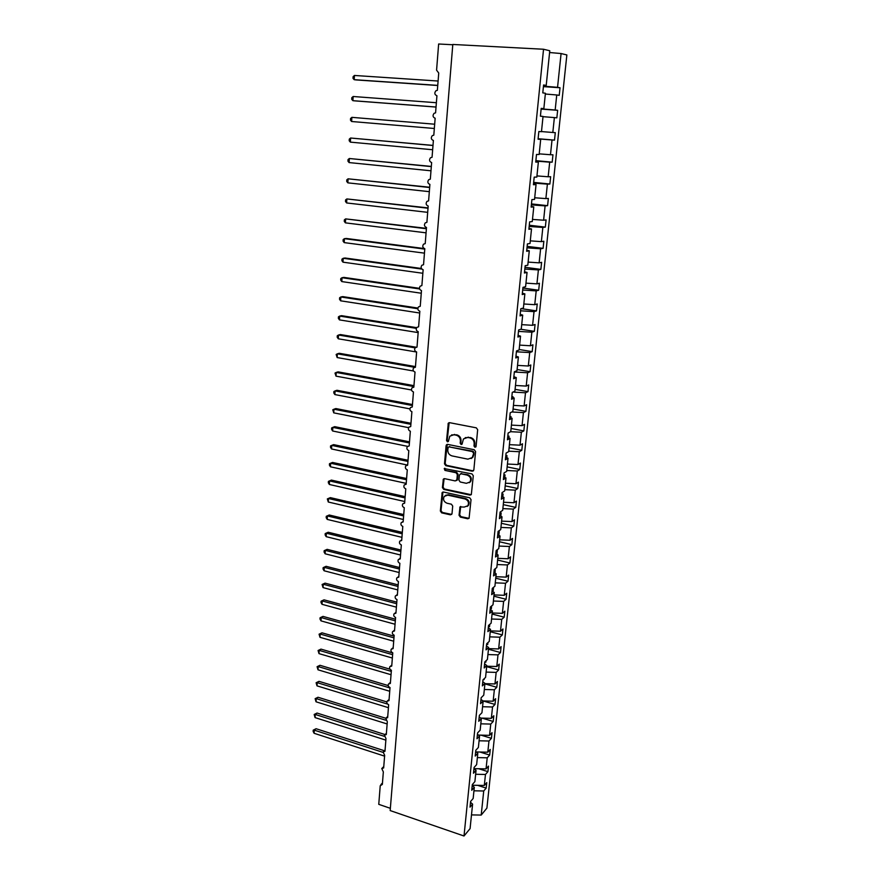 <?xml version="1.0" encoding="UTF-8"?>
<svg xmlns="http://www.w3.org/2000/svg" width="880" height="880" viewBox="0 0 880 880"><rect width="100%" height="100%" fill="white"/><g stroke="black" fill="none" stroke-linecap="round" stroke-linejoin="round"><path stroke-width="1.32" d="M474.925 447.282L476.08 446.402L477.664 429.693L476.311 427.834L449.603 422.675L448.316 423.137L446.545 440.495L447.469 441.793L448.371 441.463L449.779 436.205L453.915 434.72L456.126 435.16C458.953 436.018 460.383 437.998 460.394 441.078L460.196 443.223L461.131 444.521L462.055 444.191L463.43 438.977L467.665 437.426L469.898 437.866C472.758 438.746 474.188 440.726 474.188 443.828L473.99 445.984L474.925 447.282M465.223 437.635L470.547 437.536C473.407 438.416 474.837 440.396 474.848 443.498L474.639 445.643L475.849 446.963M449.152 422.664L447.216 440.165L448.36 441.474M451.583 434.896L456.797 434.83C459.624 435.699 461.043 437.668 461.054 440.748L460.856 442.893L462.033 444.202M459.041 515.262L460.361 517.099L467.72 518.771L469.084 518.276L471.031 499.642L469.7 497.783L443.487 492.041L442.189 492.503L440.352 511.027L441.65 512.853L450.428 514.844L452.012 513.667L452.705 506.044L451.396 504.207L447.018 503.228C443.751 501.776 442.827 499.488 444.246 496.375L447.744 495.143L464.992 498.938C468.259 500.357 469.205 502.634 467.841 505.758L464.233 507.067L460.009 506.913L459.041 515.262L459.701 514.844L461.01 516.681L469.029 518.342M543.543 85.327L546.216 85.415L549.769 50.765L543.543 49.247L452.804 44.462L390.17 810.568L464.013 836L470.085 828.608L472.593 804.111L470.019 807.147L470.591 801.493L473.165 798.479L474.309 787.303L471.735 790.273L472.318 784.564L474.892 781.627L476.047 770.352L473.473 773.245L474.056 767.492L476.641 764.621L477.807 753.247L475.222 756.074L475.805 750.277L478.39 747.472L479.567 735.999L476.982 738.76L477.576 732.908L480.172 730.169L481.349 718.608L478.764 721.292L479.358 715.385L481.954 712.723L483.153 701.052L480.557 703.67L481.162 697.719L483.758 695.123L484.968 683.353L482.372 685.894L482.977 679.888L485.573 677.369L486.794 665.5L484.198 667.964L484.814 661.903L487.41 659.461L488.642 647.493L486.035 649.869L486.662 643.753L489.258 641.399L490.501 629.321L487.894 631.62L488.521 625.449L491.128 623.172L492.382 610.984L489.775 613.206L490.402 606.98L493.009 604.791L494.274 592.493L491.667 594.627L492.305 588.346L494.912 586.234L496.188 573.826L493.57 575.883L494.219 569.547L496.826 567.523L498.113 554.994L495.506 556.974L496.155 550.572L498.762 548.636L500.06 535.997L497.442 537.889L498.102 531.432L500.72 529.573L502.018 516.835L499.411 518.628L500.071 512.116L502.689 510.345L504.009 497.486L501.391 499.191L502.062 492.613L504.669 490.941L506 477.961L503.382 479.578L504.064 472.945L506.682 471.361L508.024 458.26L505.406 459.778L506.088 453.079L508.706 451.594L510.059 438.372L507.441 439.791L508.123 433.037L510.752 431.651L512.116 418.308L509.487 419.628L510.191 412.808L512.809 411.521L514.195 398.046L511.566 399.278L512.27 392.392L514.888 391.204L516.285 377.608L513.656 378.73L514.371 371.778L516.989 370.689L518.397 356.972L515.768 357.984L516.483 350.966L519.112 349.987L520.531 336.138L517.902 337.051L518.628 329.967L521.257 329.087L522.687 315.106L520.058 315.909L520.784 308.759L523.413 307.989L524.865 293.876L522.236 294.569L522.973 287.353L525.602 286.693L527.054 272.437L524.425 273.02L525.173 265.727L527.802 265.188L529.276 250.8L526.647 251.262L527.395 243.903L530.024 243.474L531.509 228.943L528.88 229.295L529.639 221.87L532.268 221.551L533.775 206.877L531.146 207.108L531.905 199.606L534.534 199.419L536.052 184.602L533.423 184.712L534.193 177.133L536.833 177.067L538.362 162.096L535.733 162.085L536.503 154.44L539.143 154.495L540.694 139.381L538.054 139.238L538.846 131.516L541.475 131.692L543.037 116.435L540.408 116.171L541.2 108.361L543.84 108.669L541.189 108.515M543.543 49.247L464.013 836M472.219 471.196L473.847 469.953L475.585 451.605L474.243 449.735L447.689 444.389L446.094 445.654L444.488 463.826L445.808 465.663L472.219 471.196L473.462 470.822M473.297 475.75L471.317 494.615L469.953 495.11L443.718 489.39L442.409 487.553L443.366 479.127L444.664 478.665L455.279 480.942L456.874 479.721L457.347 474.584L456.016 472.736L444.95 470.404L444.235 468.578L471.966 473.902L473.297 475.75M452.782 44.748L438.636 44L436.579 70.158L438.735 73.051L437.36 90.321L435.908 90.761C434.203 93.038 434.544 94.699 436.931 95.744L435.578 112.849L434.082 113.311C432.443 115.566 432.795 117.205 435.149 118.228L433.807 135.168L432.278 135.652C430.694 137.874 431.068 139.491 433.389 140.492L432.058 157.278L430.485 157.773C428.967 159.973 429.352 161.568 431.64 162.547L430.32 179.168L428.714 179.685C427.262 181.852 427.658 183.425 429.902 184.393L428.604 200.86L426.965 201.388C425.568 203.533 425.975 205.073 428.186 206.03L426.899 222.343L425.238 222.893C423.885 224.994 424.303 226.523 426.492 227.469L425.216 243.628L423.522 244.189C422.224 246.268 422.653 247.775 424.809 248.699L423.544 264.704L421.828 265.287C420.574 267.333 421.014 268.818 423.137 269.742L421.883 285.593L420.156 286.187C418.946 288.2 419.397 289.674 421.487 290.587L420.244 306.295L418.495 306.889C417.329 308.88 417.78 310.332 419.848 311.234L418.616 326.799L416.845 327.404C415.734 329.362 416.196 330.792 418.231 331.694L417.01 347.116L415.217 347.721C414.139 349.657 414.612 351.076 416.625 351.967L415.415 367.246L413.611 367.862C412.566 369.776 413.039 371.173 415.03 372.053L413.831 387.189L412.016 387.816C411.015 389.697 411.488 391.083 413.457 391.952L412.269 406.967L410.443 407.583C409.464 409.453 409.948 410.817 411.895 411.686L410.718 426.558L408.881 427.185C407.935 429.022 408.43 430.364 410.344 431.233L409.178 445.973L407.33 446.6C406.417 448.415 406.912 449.746 408.804 450.604L407.649 465.212L405.79 465.839C404.921 467.632 405.416 468.952 407.286 469.81L406.142 484.286L404.272 484.913C403.425 486.684 403.92 487.982 405.779 488.84L404.635 503.184L402.776 503.822C401.951 505.56 402.446 506.858 404.283 507.694L403.15 521.928L401.28 522.555C400.488 524.271 400.994 525.558 402.798 526.394L401.687 540.496L399.806 541.123C399.036 542.817 399.542 544.093 401.335 544.929L400.224 558.91L398.343 559.537C397.595 561.209 398.101 562.463 399.872 563.299L398.772 577.159L396.891 577.786C396.165 579.436 396.682 580.679 398.431 581.515L397.342 595.254L395.45 595.87C394.746 597.509 395.263 598.741 397.001 599.577L395.923 613.195L394.031 613.811C393.349 615.417 393.866 616.638 395.582 617.474L394.515 630.971L392.623 631.587C391.952 633.182 392.469 634.392 394.174 635.217L393.118 648.604L391.226 649.209C390.577 650.793 391.094 651.992 392.777 652.817L391.732 666.094L389.84 666.688C389.213 668.25 389.73 669.438 391.391 670.263L390.357 683.43L388.465 684.024C387.849 685.553 388.377 686.741 390.027 687.566L388.993 700.612L387.101 701.206C386.507 702.724 387.024 703.89 388.663 704.715L387.64 717.662L385.748 718.245L387.321 721.732L386.298 734.558L384.417 735.141L385.979 738.595L384.967 751.322L383.086 751.894L384.659 755.326L383.658 767.943L381.766 768.504L383.339 771.914L382.349 784.432L380.226 785.741L378.763 804.342L390.346 808.313M472.593 804.111L470.514 802.307M474.309 787.303L472.219 785.532M476.047 770.352L473.946 768.603M477.807 753.247L475.684 751.542M479.567 735.999L477.433 734.327M481.349 718.608L479.204 716.969M483.153 701.052L480.986 699.457M484.968 683.353L482.79 681.791M486.794 665.5L484.605 663.971M488.642 647.493L486.431 645.997M490.501 629.321L488.279 627.869M492.382 610.984L490.138 609.576M494.274 592.493L492.019 591.118M496.188 573.826L493.922 572.495M498.113 554.994L495.836 553.718M500.06 535.997L497.761 534.754M502.018 516.835L499.708 515.625M504.009 497.486L501.677 496.331M506 477.961L503.668 476.85M508.024 458.26L505.67 457.193M510.059 438.372L507.683 437.36M512.116 418.308L509.729 417.34M514.195 398.046L511.786 397.133M516.285 377.608L513.865 376.739M518.397 356.972L515.955 356.147M520.531 336.138L518.078 335.368M522.687 315.106L520.212 314.391M524.865 293.876L522.368 293.216M527.054 272.437L524.546 271.832M529.276 250.8L526.746 250.25M531.509 228.943L528.968 228.459M533.775 206.877L531.212 206.448M536.052 184.602L533.478 184.228M538.362 162.096L535.755 161.788M540.694 139.381L538.065 139.128M477.598 785.323L486.178 788.106L486.761 782.595L484.308 785.455L485.463 774.477L475.651 774.268M472.252 785.224L484.308 785.455M478.742 768.735L487.916 771.65L488.499 766.095L486.046 768.889L487.212 757.812L477.356 757.592M473.979 768.636L486.046 768.889M479.864 752.004L489.665 755.062L490.248 749.452L487.795 752.191L488.972 741.015L479.083 740.784M476.157 751.927L487.795 752.191M480.964 735.13L491.425 738.331L492.019 732.677L489.566 735.339L490.743 724.075L480.821 723.822M478.379 735.075L489.566 735.339M482.02 718.113L493.207 721.457L493.801 715.759L491.348 718.355L492.536 706.992L482.57 706.728M480.667 718.08L491.348 718.355M483.043 700.942L495 704.44L495.605 698.698L493.141 701.217L494.351 689.766L484.33 689.48M482.999 700.942L493.141 701.217M484.913 683.881L496.804 687.291L497.42 681.483L494.956 683.947L496.166 672.397L486.112 672.089M484.935 683.661L494.956 683.947M486.673 666.644L498.63 669.988L499.246 664.136L496.782 666.523L498.003 654.874L487.916 654.555M486.717 666.215L496.782 666.523M488.455 649.253L500.478 652.531L501.094 646.635L498.63 648.945L499.862 637.197L489.731 636.856M488.521 648.626L498.63 648.945M490.248 631.719L502.326 634.931L502.953 628.991L500.489 631.224L501.732 619.366L491.557 619.014M490.336 630.883L500.489 631.224M492.063 614.031L504.196 617.188L504.834 611.182L502.37 613.349L503.624 601.392L493.394 601.018M492.173 612.986L502.37 613.349M493.889 596.189L506.088 599.28L506.726 593.23L504.251 595.309L505.527 583.253L495.253 582.857M494.021 594.935L504.251 595.309M495.737 578.204L507.991 581.218L508.64 575.113L506.165 577.115L507.441 564.949L497.134 564.542M495.891 576.719L506.165 577.115M497.596 560.054L509.916 563.002L510.565 556.842L508.09 558.767L509.377 546.491L499.026 546.062M497.772 558.349L508.09 558.767M499.466 541.75L511.852 544.632L512.501 538.417L510.037 540.254L511.335 527.879L500.94 527.428M499.664 539.825L510.037 540.254M501.358 523.281L513.81 526.086L514.47 519.827L511.995 521.576L513.304 509.091L502.865 508.618M501.578 521.125L511.995 521.576M503.272 504.647L515.779 507.386L516.45 501.072L513.964 502.744L515.295 490.138L504.812 489.643M503.514 502.26L513.964 502.744M505.197 485.859L517.77 488.521L518.441 482.141L515.966 483.725L517.297 471.009L506.77 470.503M505.461 483.23L515.966 483.725M507.133 466.895L519.772 469.491L520.454 463.056L517.979 464.552L519.321 451.715L508.75 451.187M507.43 464.035L517.979 464.552M509.102 447.766L521.796 450.285L522.489 443.795L520.003 445.192L521.367 432.245L510.675 431.695M509.421 444.653L520.003 445.192M511.071 428.472L523.842 430.903L524.535 424.358L522.049 425.667L523.424 412.599L511.874 411.983M511.423 425.106L522.049 425.667M513.073 408.991L525.91 411.356L526.603 404.745L524.117 405.966L525.503 392.777L512.952 392.084M513.436 405.383L524.117 405.966M515.086 389.345L527.989 391.622L528.693 384.956L526.207 386.078L527.604 372.768L514.338 372.009M515.482 385.473L526.207 386.078M517.11 369.523L530.09 371.712L530.794 364.98L528.308 366.014L529.716 352.583L516.406 351.791M517.539 365.387L528.308 366.014M519.167 349.514L532.202 351.626L532.917 344.828L530.431 345.763L531.861 332.211L518.485 331.386M519.618 345.103L530.431 345.763M520.773 329.252L534.347 331.342L535.062 324.489L532.576 325.314L534.017 311.641L520.575 310.794M521.708 324.643L532.576 325.314M521.202 308.638L536.503 310.882L537.229 303.963L534.743 304.689L536.195 290.884L522.698 290.004M523.831 303.985L534.743 304.689M522.896 288.035L538.681 290.224L539.418 283.25L536.932 283.866L538.395 269.929L524.832 269.027M525.965 283.14L536.932 283.866M525.008 267.289L540.87 269.379L541.618 262.339L539.132 262.845L540.606 248.787L526.988 247.841M528.121 262.097L539.132 262.845M527.142 246.367L543.092 248.347L543.84 241.23L541.365 241.637L542.85 227.436L529.166 226.457M530.299 240.856L541.365 241.637M529.298 225.236L545.336 227.106L546.095 219.923L543.609 220.22L545.105 205.887L531.366 204.875M532.488 219.417L543.609 220.22M531.465 203.918L547.591 205.667L548.361 198.418L545.875 198.594L547.393 184.129L533.588 183.084M534.71 197.769L545.875 198.594M533.665 182.391L549.879 184.019L550.649 176.704L548.163 176.77L549.692 162.162L535.832 161.084M536.943 175.912L548.163 176.77M535.876 160.655L552.178 162.173L552.959 154.781L550.473 154.726L552.024 139.986L538.098 138.875M539.209 153.857L550.473 154.726M538.109 138.721L554.51 140.118L555.291 132.649L552.816 132.484L554.378 117.59L543.015 116.666M541.486 131.571L552.816 132.484M541.123 109.087L557.645 110.308L555.17 110.011L556.743 94.974L559.229 95.359L560.032 87.747L557.546 87.329L561.088 53.537L566.863 54.945L486.904 808.115L481.206 815.067L483.725 790.988L473.957 790.801M541.145 108.867L555.17 110.011M546.216 85.415L543.587 84.975L542.784 92.862L545.413 93.258L543.84 108.669M543.411 86.647L560.032 87.747M543.466 86.141L557.546 87.329M486.178 788.106L483.725 790.988M487.916 771.65L485.463 774.477M489.665 755.062L487.212 757.812M491.425 738.331L488.972 741.015M493.207 721.457L490.743 724.075M495 704.44L492.536 706.992M496.804 687.291L494.351 689.766M498.63 669.988L496.166 672.397M500.478 652.531L498.003 654.874M502.326 634.931L499.862 637.197M504.196 617.188L501.732 619.366M506.088 599.28L503.624 601.392M507.991 581.218L505.527 583.253M509.916 563.002L507.441 564.949M511.852 544.632L509.377 546.491M513.81 526.086L511.335 527.879M515.779 507.386L513.304 509.091M517.77 488.521L515.295 490.138M519.772 469.491L517.297 471.009M521.796 450.285L519.321 451.715M523.842 430.903L521.367 432.245M525.91 411.356L523.424 412.599M527.989 391.622L525.503 392.777M530.09 371.712L527.604 372.768M532.202 351.626L529.716 352.583M534.347 331.342L531.861 332.211M536.503 310.882L534.017 311.641M538.681 290.224L536.195 290.884M540.87 269.379L538.395 269.929M543.092 248.347L540.606 248.787M545.336 227.106L542.85 227.436M547.591 205.667L545.105 205.887M549.879 184.019L547.393 184.129M552.178 162.173L549.692 162.162M554.51 140.118L552.024 139.986M557.645 110.308L556.853 117.843L554.378 117.59M483.318 679.569L484.132 679.591L484.22 678.689M484.792 662.079L485.914 662.112L486.057 660.737M486.585 644.446L487.718 644.479L487.905 642.631M488.4 626.659L489.533 626.703L489.764 624.371M490.226 608.729L491.359 608.762L491.645 605.935M492.074 590.634L493.207 590.678L493.548 587.345M493.933 572.385L495.077 572.429L495.253 568.744M496.32 553.993L496.958 554.015L497.332 550.319L496.551 550.286M498.861 535.348L499.235 531.707L498.08 531.663M500.819 516.208L501.149 512.941L499.994 512.886M502.788 496.881L503.085 493.999L501.919 493.944M504.779 477.378L505.032 474.892L503.866 474.837M506.792 457.699L507.001 455.62L505.835 455.565M508.816 437.844L508.992 436.161L507.815 436.106M510.862 417.802L510.994 416.537L509.817 416.471M512.93 397.573L513.018 396.726L511.83 396.66M515.02 377.146L513.865 376.673M545.336 94.028L556.743 94.974M549.582 52.525L561.088 53.537M471.482 814.902L481.206 815.067M495.946 553.773L496.958 554.015M493.955 572.154L495.077 572.429M492.096 590.392L493.207 590.678M490.259 608.476L491.359 608.762M488.422 626.406L489.533 626.703M486.618 644.182L487.718 644.479M484.891 661.826L485.914 662.112M483.483 679.404L484.132 679.591M447.205 444.378L445.17 463.474L446.49 465.311L472.868 470.822M473.341 452.892L472.395 451.594L449.097 446.886L448.195 447.216L447.788 450.01C447.799 453.057 449.218 455.026 452.023 455.906L467.907 459.162L472.208 457.578L473.99 452.551L473.055 451.242L472.395 451.594M448.877 446.864L473.055 451.242M471.163 458.557L472.857 457.226L473.781 454.806L473.121 455.158M473.99 452.551L473.781 454.806M444.125 478.654L443.091 487.179L444.389 489.005L471.24 494.714M456.511 480.568L457.534 479.347L458.007 474.21L456.687 472.373L444.95 470.404M444.235 468.578L444.873 468.237L445.621 470.041M466.378 483.318L469.975 481.987C471.405 478.819 470.459 476.509 467.137 475.09L460.999 473.792L459.393 475.013L458.92 480.161L460.24 481.998L466.378 483.318M469.249 482.724L470.624 481.613C472.054 478.445 471.108 476.146 467.797 474.716L467.137 475.09M460.427 473.781L467.797 474.716M460.724 506.429L459.701 514.844M467.203 506.429L468.49 505.351C469.854 502.227 468.908 499.961 465.641 498.531L464.992 498.938M445.588 495.33L448.415 494.747L465.641 498.531M442.926 492.03L441.023 510.62L442.321 512.435L451.704 514.426M437.745 85.503L356.125 79.926L354.189 79.684L353.012 78.364L353.111 76.681L354.442 75.46L354.189 79.684L437.756 85.382M354.442 75.46L438.097 81.026M436.04 107.074L354.838 100.87L352.902 100.683L351.725 99.341L351.824 97.68L353.155 96.503L352.902 100.683L436.04 107.03M353.155 96.503L436.381 102.718M351.626 121.506L350.46 120.142L350.559 118.492L351.879 117.348L434.676 124.212L351.879 117.348L351.626 121.506L434.335 128.491M432.993 145.409L350.603 138.017L350.361 142.131L432.652 149.743M350.361 142.131L349.195 140.756L349.294 139.117L350.603 138.017L432.993 145.508M431.332 166.43L349.349 158.51L349.096 162.58L430.98 170.797M349.096 162.58L347.952 161.183L348.051 159.555L349.349 158.51L431.321 166.606M429.682 187.253L348.106 178.816L347.853 182.853L429.33 191.664M347.853 182.853L346.709 181.434L346.808 179.817L348.106 178.816L429.66 187.506M428.043 207.9L346.874 198.935L346.621 202.95L427.691 212.344M346.621 202.95L345.488 201.509L345.587 199.903L346.874 198.935L428.021 208.23M426.426 228.36L345.653 218.889L345.4 222.86L426.063 232.837M345.4 222.86L344.278 221.397L344.366 219.824L345.653 218.889L426.393 228.756M424.292 248.567L346.335 238.458L344.432 238.667L344.19 242.605L424.457 253.154M344.19 242.605L343.068 241.131L343.167 239.558L344.432 238.667L424.776 249.106M421.41 268.488L345.136 258.016L343.233 258.28L342.991 262.174L422.862 273.273M342.991 262.174L341.88 260.678L341.968 259.127L343.233 258.28L421.861 269.082M419.452 288.332L343.937 277.398L342.045 277.717L341.803 281.578L421.278 293.227M341.803 281.578L340.692 280.071L340.791 278.52L342.045 277.717L419.606 288.959M417.868 308.055L342.749 296.615L340.857 296.978L340.626 300.817L419.716 313.005M340.626 300.817L339.515 299.288L339.614 297.759L340.857 296.978L417.813 308.726M416.636 327.657L341.572 315.667L339.691 316.085L339.46 319.891L418.165 332.596M339.46 319.891L338.36 318.34L338.448 316.822L339.691 316.085L416.306 328.35M416.031 347.193L340.406 334.554L338.525 335.027L338.294 338.8L416.625 352.022M338.294 338.8L337.205 337.238L337.293 335.731L338.525 335.027L415.107 347.853M415.47 366.586L339.251 353.287L337.37 353.815L337.15 357.555L413.479 370.997M337.15 357.555L336.149 354.475L337.37 353.815L414.513 367.29M413.952 385.649L338.107 371.866L336.237 372.438L336.006 376.145L411.521 389.994M336.006 376.145L335.016 373.065L336.237 372.438L413.886 386.573M412.456 404.536L336.963 390.28L335.104 390.907L334.873 394.581L409.904 408.881M334.873 394.581L333.795 392.964L333.894 391.501L335.104 390.907L412.379 405.526M410.971 423.28L335.841 408.551L333.982 409.211L333.751 412.863L408.573 427.658M333.751 412.863L332.772 409.772L333.982 409.211L410.894 424.325M409.497 441.848L334.719 426.657L332.86 427.372L332.64 430.991L407.583 446.347M332.64 430.991L331.573 429.341L331.661 427.9L332.86 427.372L409.409 442.959M408.045 460.262L333.608 444.62L331.76 445.379L331.54 448.965L407.396 465.047M331.54 448.965L330.484 447.304L330.572 445.874L331.76 445.379L407.946 461.428M406.593 478.522L332.508 462.44L330.66 463.243L330.451 466.796L406.208 483.384M330.451 466.796L329.395 465.124L329.483 463.705L330.66 463.243L406.494 479.743M329.483 463.705L332.508 462.44M405.163 496.628L331.419 480.106L329.582 480.953L329.362 484.484L404.767 501.523M329.362 484.484L328.317 482.79L328.405 481.382L329.582 480.953L405.053 497.904M328.405 481.382L331.419 480.106M403.733 514.58L330.341 497.629L328.504 498.52L328.284 502.018L403.348 519.497M328.284 502.018L327.327 498.916L328.504 498.52L403.634 515.911M327.327 498.916L330.341 497.629M402.325 532.389L329.263 515.009L327.437 515.944L327.217 519.409L401.929 537.328M327.217 519.409L326.183 517.693L326.271 516.307L327.437 515.944L402.215 533.775M326.271 516.307L329.263 515.009M400.928 550.044L328.196 532.246L326.37 533.225L326.161 536.668L400.532 555.005M326.161 536.668L325.127 534.93L325.215 533.566L326.37 533.225L400.807 551.474M325.215 533.566L328.196 532.246M399.542 567.545L327.14 549.351L325.325 550.374L325.116 553.784L399.146 572.528M325.116 553.784L324.082 552.035L324.17 550.671L325.325 550.374L399.421 569.041M324.17 550.671L327.14 549.351M398.167 584.903L326.095 566.313L324.28 567.369L324.071 570.757L397.76 589.919M324.071 570.757L323.048 568.997L323.136 567.644L324.28 567.369L398.035 586.454M323.136 567.644L326.095 566.313M396.792 602.129L325.061 583.143L323.246 584.243L323.037 587.598L396.396 607.156M323.037 587.598L322.102 584.485L323.246 584.243L396.671 603.724M322.102 584.485L325.061 583.143M395.439 619.201L324.027 599.83L322.223 600.974L322.014 604.307L395.043 624.25M322.014 604.307L321.002 602.514L321.09 601.194L322.223 600.974L395.318 620.851M321.09 601.194L324.027 599.83M394.097 636.141L323.004 616.396L321.2 617.573L321.002 620.873L393.701 641.212M321.002 620.873L319.99 619.08L320.078 617.76L321.2 617.573L393.965 637.835M320.078 617.76L323.004 616.396M392.766 652.949L321.992 632.819L320.188 634.04L319.99 637.318L392.37 658.031M319.99 637.318L319.066 634.194L320.188 634.04L392.634 654.676M319.066 634.194L321.992 632.819M389.972 669.174L320.98 649.121L319.187 650.375L318.989 653.62L391.039 674.718M318.989 653.62L318.076 650.507L319.187 650.375L391.303 671.396M318.076 650.507L320.98 649.121M388.212 685.564L319.99 665.291L318.197 666.578L317.999 669.801L389.73 691.262M317.999 669.801L317.086 666.688L318.197 666.578L389.994 687.973M317.086 666.688L319.99 665.291M386.826 701.921L319 681.34L317.207 682.66L317.009 685.861L388.432 707.685M317.009 685.861L316.107 682.737L317.207 682.66L387.629 704.088M316.107 682.737L319 681.34M385.748 718.245L318.01 697.257L316.228 698.61L316.03 701.789L387.145 723.965M316.03 701.789L315.139 698.665L316.228 698.61L385.671 720.181M315.139 698.665L318.01 697.257M385.055 734.558L317.042 713.053L315.26 714.45L315.062 717.596L385.858 740.124M315.062 717.596L314.171 714.472L315.26 714.45L384.153 736.274M314.171 714.472L317.042 713.053M384.34 750.728L316.074 728.717L314.292 730.158L314.105 733.282L384.593 756.14M314.105 733.282L313.137 731.401L313.214 730.158L314.292 730.158L382.899 752.323M313.214 730.158L316.074 728.717M474.848 443.498L474.188 443.828M470.547 437.536L469.898 437.866M468.325 437.107L467.665 437.426M460.856 442.893L460.196 443.223M461.054 440.748L460.394 441.078M456.797 434.83L456.126 435.16M454.586 434.401L453.915 434.72M447.216 440.165L446.545 440.495M448.679 423.643L447.997 423.951M474.639 445.643L473.99 445.984M446.49 465.311L445.808 465.663M445.17 463.474L444.488 463.826M446.765 445.313L446.094 445.654M449.779 446.545L449.097 446.886M470.613 494.714L469.953 495.11M444.389 489.005L443.718 489.39M443.091 487.179L442.409 487.553M443.762 479.512L443.08 479.875M457.534 479.347L456.874 479.721M458.007 474.21L457.347 474.584M456.687 472.373L456.016 472.736M461.659 473.418L460.999 473.792M460.405 507.21L459.745 507.617M448.415 494.747L447.744 495.143M451.099 514.426L450.428 514.844M442.321 512.435L441.65 512.853M441.023 510.62L440.352 511.027M442.585 492.855L441.914 493.24M468.369 518.353L467.72 518.771M461.01 516.681L460.361 517.099M406.164 483.923L405.559 484.242M404.668 502.766L403.986 503.151M403.194 521.444L402.424 521.895M401.72 539.946L400.873 540.474M400.268 558.294L399.355 558.888M398.827 576.488L397.837 577.148M397.397 594.517L396.352 595.254M395.978 612.392L394.867 613.195M394.581 630.113L393.415 630.993M393.184 647.691L391.963 648.637M391.809 665.115L390.544 666.127M390.434 682.385L389.125 683.474M389.081 699.512L387.728 700.667M387.728 716.496L386.342 717.728M386.397 733.337L384.967 734.635M385.077 750.046L383.614 751.399M383.757 766.612L382.261 768.031M382.459 783.035L380.93 784.531M448.998 422.829L448.316 423.137M447.073 444.521L446.402 444.851M472.857 457.226L472.208 457.578M444.048 478.753L443.366 479.127M457.259 480.084L456.599 480.458M470.624 481.613L469.975 481.987M460.669 506.506L460.009 506.913M468.49 505.351L467.841 505.758M442.86 492.118L442.189 492.503"/></g></svg>
